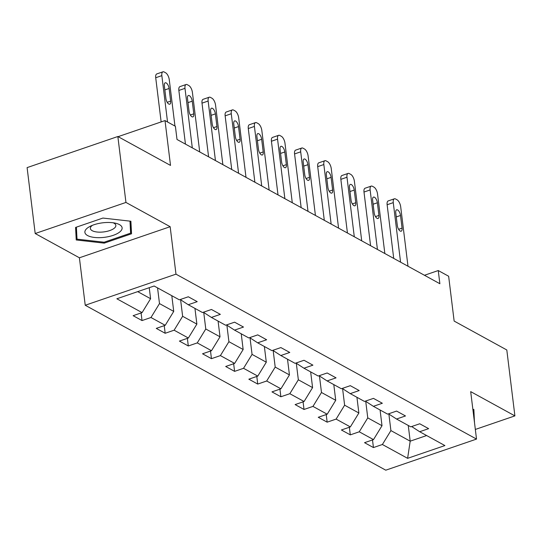 <?xml version="1.0" encoding="UTF-8"?>
<svg xmlns="http://www.w3.org/2000/svg" width="542" height="542" viewBox="0 0 542 542"><rect width="100%" height="100%" fill="white"/><g stroke="black" fill="none" stroke-linecap="round" stroke-linejoin="round"><path stroke-width="0.81" d="M85.23 305.254L385.768 470.185L476.52 439.088L175.981 274.157L85.23 305.254L79.403 257.789L170.154 226.698L125.947 202.437L35.196 233.527L79.403 257.789M35.196 233.527L27.1 167.613L117.851 136.516L170.513 165.418L165.012 120.595L118.115 136.659M475.334 429.447L514.9 415.89L506.804 349.969L454.142 321.074L448.641 276.244L438.254 270.546L424.467 275.275M125.947 202.437L117.851 136.516M411.656 426.54L419.671 431.723L428.627 428.654L419.725 423.776L410.775 426.839L396.534 419.027L405.484 415.958L396.581 411.073L387.632 414.142L373.391 406.324L382.34 403.255L373.445 398.377L364.488 401.439L350.247 393.627L359.204 390.558L350.301 385.674L341.345 388.743L327.104 380.924L336.06 377.855L327.158 372.977L318.208 376.04L303.967 368.228L312.917 365.159L304.015 360.274L295.065 363.343L280.824 355.525L289.774 352.456L280.878 347.578L271.921 350.64L257.68 342.829L266.637 339.759L257.735 334.875L248.785 337.944L234.544 330.125L243.493 327.056L234.591 322.178L225.641 325.241L211.4 317.429L220.35 314.36L211.455 309.475L202.498 312.544L188.257 304.726L197.213 301.657L188.311 296.779L179.355 299.841L154.138 286.007L116.855 298.777L142.079 312.619L133.122 315.681L142.024 320.566L141.089 312.958M419.671 431.723L444.894 445.565L407.611 458.336L382.388 444.501L373.438 447.563L372.503 439.955M142.024 320.566L150.974 317.504L165.215 325.315L156.265 328.384L165.168 333.269L174.118 330.2L188.359 338.018L179.409 341.081L188.304 345.965L197.261 342.903L211.502 350.715L202.545 353.784L211.448 358.668L220.398 355.599L234.639 363.418L225.689 366.48L234.591 371.365L243.541 368.303L257.782 376.114L248.832 379.183L257.735 384.068L266.684 380.999L280.925 388.817L271.969 391.88L280.871 396.764L289.828 393.702L304.069 401.514L295.112 404.583L304.015 409.467L312.964 406.398L327.205 414.217L318.256 417.279L327.158 422.164L336.108 419.101L350.349 426.913L341.399 429.982L350.295 434.867L359.251 431.798L373.492 439.616L364.536 442.678L373.438 447.563M165.012 120.595L175.391 126.293L177.01 139.477L439.874 283.73L438.254 270.546M380.077 409.996L382.008 425.707L367.767 417.889L365.735 401.371M388.512 413.837L396.534 419.027M373.492 439.616L382.008 425.707M359.251 431.798L367.767 417.889M356.934 397.293L358.865 413.004L344.624 405.192L342.598 388.675M365.376 401.141L373.391 406.324M350.349 426.913L358.865 413.004M336.108 419.101L344.624 405.192M333.797 384.596L335.722 400.308L321.481 392.489L319.455 375.972M342.232 388.438L350.247 393.627M327.205 414.217L335.722 400.308M312.964 406.398L321.481 392.489M310.654 371.893L312.585 387.605L298.344 379.793L296.311 363.276M319.089 375.742L327.104 380.924M304.069 401.514L312.585 387.605M289.828 393.702L298.344 379.793M287.511 359.197L289.442 374.908L275.2 367.09L273.175 350.572M295.946 363.038L303.967 368.228M280.925 388.817L289.442 374.908M266.684 380.999L275.2 367.09M264.367 346.494L266.298 362.205L252.057 354.393L250.031 337.876M272.809 350.342L280.824 355.525M257.782 376.114L266.298 362.205M243.541 368.303L252.057 354.393M241.231 333.797L243.155 349.509L228.914 341.69L226.888 325.173M249.666 337.639L257.68 342.829M234.639 363.418L243.155 349.509M220.398 355.599L228.914 341.69M218.087 321.094L220.018 336.806L205.777 328.994L203.745 312.477M226.522 324.943L234.544 330.125M211.502 350.715L220.018 336.806M197.261 342.903L205.777 328.994M194.944 308.398L196.875 324.109L182.634 316.291L180.608 299.773M203.385 312.239L211.4 317.429M188.359 338.018L196.875 324.109M174.118 330.2L182.634 316.291M171.807 295.695L173.731 311.406L159.49 303.595L157.566 287.883M180.242 299.543L188.257 304.726M165.215 325.315L173.731 311.406M150.974 317.504L159.49 303.595M149.24 287.68L150.595 298.71L137.702 291.637M142.079 312.619L150.595 298.71M170.154 226.698L175.981 274.157M514.9 415.89L470.693 391.629L476.52 439.088M408.262 425.463L410.192 441.174L426.629 435.544M388.878 414.074L390.904 430.592L410.192 441.174L407.611 458.336M382.388 444.501L390.904 430.592M165.168 333.269L164.233 325.654M188.304 345.965L187.369 338.357M211.448 358.668L210.513 351.053M234.591 371.365L233.656 363.757M257.735 384.068L256.8 376.453M280.871 396.764L279.936 389.156M304.015 409.467L303.08 401.852M327.158 422.164L326.223 414.555M350.295 434.867L349.36 427.252M76.232 239.964L104.213 243.141L131.543 233.778L130.893 221.238L102.912 218.06L75.582 227.43L76.232 239.964M474.426 422.022L473.864 409.454L472.868 409.339M130.066 222.742L130.1 221.15M130.182 222.701L131.543 233.778M104.098 242.22L104.213 243.141M473.064 410.944L473.071 409.366M473.152 410.917L474.514 421.994M167.539 121.984L161.848 75.643A5.772 2.527 71.1 0 1 162.946 71.815A5.772 2.527 71.1 0 1 164.172 71.998L165.656 72.811A5.772 2.527 71.1 0 1 169.267 79.715L174.958 126.056M162.946 71.815L156.814 73.915A5.772 2.527 -108.9 0 0 155.717 77.743L161.143 121.916M164.348 85.866A4.614 2.026 -108.9 0 1 165.229 82.804A4.614 2.026 -108.9 0 1 169.097 88.475L170.649 101.13A4.614 2.026 -108.9 0 1 169.775 104.193A4.614 2.026 -108.9 0 1 165.906 98.529L164.348 85.866M103.874 237.389A18.753 7.31 173 0 0 121.062 230.702A18.753 7.31 173 0 0 115.5 223.202A18.753 7.31 173 0 0 103.122 222.762A18.753 7.31 173 0 0 90.189 226.312A18.753 7.31 173 0 0 86.395 234.767A18.753 7.31 173 0 0 103.874 237.389M92.445 225.303A12.839 5.007 173 0 0 90.372 228.521A12.839 5.007 173 0 0 103.373 231.962A12.839 5.007 173 0 0 115.852 225.391A12.839 5.007 173 0 0 113.068 222.769M129.985 221.136L130.608 233.148L104.125 242.22L77.018 239.151L75.663 227.403M77.018 239.151L76.395 227.152M472.956 409.352L473.017 410.538M192.302 147.864L184.991 88.346A5.772 2.527 71.1 0 1 186.089 84.511A5.772 2.527 71.1 0 1 187.308 84.701L188.792 85.514A5.772 2.527 71.1 0 1 192.41 92.418L199.72 151.936M186.089 84.511L179.958 86.618A5.772 2.527 -108.9 0 0 178.86 90.446L185.445 144.104M187.491 98.569A4.614 2.026 -108.9 0 1 188.372 95.507A4.614 2.026 -108.9 0 1 192.241 101.171L193.792 113.834A4.614 2.026 -108.9 0 1 192.918 116.896A4.614 2.026 -108.9 0 1 189.05 111.225L187.491 98.569M215.445 160.567L208.135 101.042A5.772 2.527 71.1 0 1 209.232 97.214A5.772 2.527 71.1 0 1 210.452 97.397L211.936 98.21A5.772 2.527 71.1 0 1 215.553 105.114L222.857 164.632M209.232 97.214L203.101 99.315A5.772 2.527 -108.9 0 0 202.003 103.143L208.589 156.807M210.635 111.266A4.614 2.026 -108.9 0 1 211.509 108.204A4.614 2.026 -108.9 0 1 215.384 113.874L216.935 126.53A4.614 2.026 -108.9 0 1 216.055 129.592A4.614 2.026 -108.9 0 1 212.186 123.928L210.635 111.266M238.582 173.264L231.278 113.745A5.772 2.527 71.1 0 1 232.369 109.911A5.772 2.527 71.1 0 1 233.595 110.101L235.079 110.914A5.772 2.527 71.1 0 1 238.69 117.817L246 177.336M232.369 109.911L226.238 112.018A5.772 2.527 -108.9 0 0 225.14 115.846L231.732 169.504M233.778 123.969A4.614 2.026 -108.9 0 1 234.652 120.907A4.614 2.026 -108.9 0 1 238.521 126.571L240.079 139.233A4.614 2.026 -108.9 0 1 239.198 142.295A4.614 2.026 -108.9 0 1 235.33 136.625L233.778 123.969M261.725 185.967L254.415 126.442A5.772 2.527 71.1 0 1 255.512 122.614A5.772 2.527 71.1 0 1 256.739 122.797L258.222 123.61A5.772 2.527 71.1 0 1 261.833 130.514L269.144 190.032M255.512 122.614L249.381 124.714A5.772 2.527 -108.9 0 0 248.283 128.542L254.875 182.207M256.915 136.665A4.614 2.026 -108.9 0 1 257.796 133.603A4.614 2.026 -108.9 0 1 261.664 139.274L263.216 151.929A4.614 2.026 -108.9 0 1 262.342 154.992A4.614 2.026 -108.9 0 1 258.473 149.328L256.915 136.665M284.868 198.663L277.558 139.145A5.772 2.527 71.1 0 1 278.656 135.31A5.772 2.527 71.1 0 1 279.875 135.5L281.359 136.313A5.772 2.527 71.1 0 1 284.977 143.217L292.28 202.735M278.656 135.31L272.524 137.417A5.772 2.527 -108.9 0 0 271.427 141.245L278.012 194.903M280.058 149.368A4.614 2.026 -108.9 0 1 280.939 146.306A4.614 2.026 -108.9 0 1 284.807 151.97L286.359 164.632A4.614 2.026 -108.9 0 1 285.485 167.695A4.614 2.026 -108.9 0 1 281.61 162.024L280.058 149.368M308.005 211.366L300.702 151.841A5.772 2.527 71.1 0 1 301.799 148.013A5.772 2.527 71.1 0 1 303.019 148.196L304.502 149.009A5.772 2.527 71.1 0 1 308.113 155.913L315.424 215.431M301.799 148.013L295.661 150.114A5.772 2.527 -108.9 0 0 294.57 153.942L301.156 207.606M303.202 162.065A4.614 2.026 -108.9 0 1 304.076 159.002A4.614 2.026 -108.9 0 1 307.944 164.673L309.502 177.329A4.614 2.026 -108.9 0 1 308.622 180.391A4.614 2.026 -108.9 0 1 304.753 174.727L303.202 162.065M331.148 224.063L323.838 164.544A5.772 2.527 71.1 0 1 324.936 160.71A5.772 2.527 71.1 0 1 326.162 160.899L327.646 161.712A5.772 2.527 71.1 0 1 331.257 168.616L338.567 228.135M324.936 160.71L318.804 162.817A5.772 2.527 -108.9 0 0 317.707 166.645L324.299 220.303M326.338 174.768A4.614 2.026 -108.9 0 1 327.219 171.706A4.614 2.026 -108.9 0 1 331.087 177.37L332.639 190.032A4.614 2.026 -108.9 0 1 331.765 193.094A4.614 2.026 -108.9 0 1 327.896 187.424L326.338 174.768M354.292 236.766L346.982 177.241A5.772 2.527 71.1 0 1 348.079 173.413A5.772 2.527 71.1 0 1 349.299 173.596L350.782 174.409A5.772 2.527 71.1 0 1 354.4 181.313L361.71 240.831M348.079 173.413L341.948 175.513A5.772 2.527 -108.9 0 0 340.85 179.341L347.436 233.006M349.482 187.464A4.614 2.026 -108.9 0 1 350.362 184.402A4.614 2.026 -108.9 0 1 354.231 190.073L355.782 202.728A4.614 2.026 -108.9 0 1 354.908 205.791A4.614 2.026 -108.9 0 1 351.04 200.127L349.482 187.464M377.435 249.462L370.125 189.944A5.772 2.527 71.1 0 1 371.223 186.109A5.772 2.527 71.1 0 1 372.442 186.299L373.926 187.112A5.772 2.527 71.1 0 1 377.544 194.016L384.847 253.534M371.223 186.109L365.091 188.216A5.772 2.527 -108.9 0 0 363.994 192.044L370.579 245.702M372.625 200.167A4.614 2.026 -108.9 0 1 373.499 197.105A4.614 2.026 -108.9 0 1 377.374 202.769L378.926 215.431A4.614 2.026 -108.9 0 1 378.045 218.494A4.614 2.026 -108.9 0 1 374.176 212.823L372.625 200.167M400.572 262.165L393.268 202.64A5.772 2.527 71.1 0 1 394.359 198.812A5.772 2.527 71.1 0 1 395.585 198.995L397.069 199.808A5.772 2.527 71.1 0 1 400.68 206.712L407.99 266.23M394.359 198.812L388.228 200.913A5.772 2.527 -108.9 0 0 387.13 204.74L393.722 258.405M395.768 212.864A4.614 2.026 -108.9 0 1 396.642 209.801A4.614 2.026 -108.9 0 1 400.511 215.472L402.069 228.128A4.614 2.026 -108.9 0 1 401.188 231.19A4.614 2.026 -108.9 0 1 397.32 225.526L395.768 212.864M155.717 77.743L161.848 75.643M169.097 88.475L164.849 89.931M170.649 101.13L167.2 102.316M178.86 90.446L184.991 88.346M192.241 101.171L187.993 102.628M193.792 113.834L190.344 115.012M202.003 103.143L208.135 101.042M215.384 113.874L211.129 115.331M216.935 126.53L213.487 127.716M225.14 115.846L231.278 113.745M238.521 126.571L234.273 128.027M240.079 139.233L236.624 140.412M248.283 128.542L254.415 126.442M261.664 139.274L257.416 140.73M263.216 151.929L259.767 153.115M271.427 141.245L277.558 139.145M284.807 151.97L280.56 153.427M286.359 164.632L282.91 165.811M294.57 153.942L300.702 151.841M307.944 164.673L303.696 166.13M309.502 177.329L306.054 178.514M317.707 166.645L323.838 164.544M331.087 177.37L326.84 178.826M332.639 190.032L329.19 191.211M340.85 179.341L346.982 177.241M354.231 190.073L349.983 191.529M355.782 202.728L352.334 203.914M363.994 192.044L370.125 189.944M377.374 202.769L373.12 204.226M378.926 215.431L375.477 216.61M387.13 204.74L393.268 202.64M400.511 215.472L396.263 216.929M402.069 228.128L398.614 229.313"/></g></svg>
